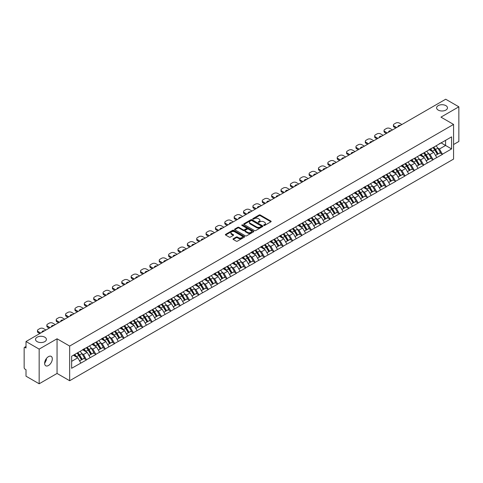 <?xml version="1.0" encoding="UTF-8"?>
<svg xmlns="http://www.w3.org/2000/svg" width="483" height="483" viewBox="0 0 483 483"><rect width="100%" height="100%" fill="white"/><g stroke="black" fill="none" stroke-linecap="round" stroke-linejoin="round"><path stroke-width="0.72" d="M44.804 337.194A5.434 3.139 0 0 0 38.882 336.512A5.434 3.139 0 0 0 35.525 339.41A5.434 3.139 0 0 0 37.119 341.626A5.434 3.139 0 0 0 43.041 342.308A5.434 3.139 0 0 0 46.398 339.41A5.434 3.139 0 0 0 44.804 337.194M445.881 105.632A5.434 3.139 0 0 0 439.959 104.95A5.434 3.139 0 0 0 436.602 107.848A5.434 3.139 0 0 0 438.196 110.07A5.434 3.139 0 0 0 444.119 110.752A5.434 3.139 0 0 0 447.475 107.848A5.434 3.139 0 0 0 445.881 105.632M263.821 225.428A0.586 0.338 0 0 0 264.648 225.428L270.909 221.812A0.833 0.483 0 0 0 271.156 221.468A0.833 0.483 0 0 0 270.909 221.129L260.301 215.007A0.833 0.483 0 0 0 259.123 215.007L252.863 218.618A0.586 0.338 0 0 0 253.684 219.095L254.499 218.63A2.669 1.54 0 0 1 258.266 218.63L259.154 219.137A2.669 1.54 0 0 1 259.932 220.23A2.669 1.54 0 0 1 259.154 221.317L258.339 221.788A0.586 0.338 0 0 0 259.166 222.258L259.975 221.794A2.669 1.54 0 0 1 263.748 221.794L264.63 222.301A2.669 1.54 0 0 1 265.415 223.394A2.669 1.54 0 0 1 264.63 224.48L263.821 224.951A0.586 0.338 0 0 0 263.821 225.428L263.821 224.951M46.302 358.658L46.398 359.877L44.629 363.494M48.469 356.641A5.434 3.139 -60 0 1 51.186 356.369A5.434 3.139 -60 0 1 52.019 360.723A5.434 3.139 -60 0 1 48.469 365.51A5.434 3.139 -60 0 1 45.752 365.782A5.434 3.139 -60 0 1 44.919 361.429A5.434 3.139 -60 0 1 48.469 356.641M233.253 238.753A0.833 0.483 0 0 0 233.005 239.097A0.833 0.483 0 0 0 233.253 239.435L236.223 241.156A0.833 0.483 0 0 0 237.407 241.156L244.362 237.141A0.833 0.483 0 0 0 244.603 236.797A0.833 0.483 0 0 0 244.362 236.459L233.748 230.331A0.833 0.483 0 0 0 232.571 230.331L225.615 234.352A0.833 0.483 0 0 0 225.374 234.69A0.833 0.483 0 0 0 225.615 235.028L229.214 237.105A0.833 0.483 0 0 0 230.391 237.105L233.367 235.384A0.833 0.483 0 0 0 233.609 235.046A0.833 0.483 0 0 0 233.367 234.708L231.586 233.675A2.228 1.286 0 0 1 230.934 232.764A2.228 1.286 0 0 1 232.311 231.574A2.228 1.286 0 0 1 234.738 231.858L241.723 235.891A2.228 1.286 0 0 1 242.375 236.797A2.228 1.286 0 0 1 240.999 237.986A2.228 1.286 0 0 1 238.566 237.708L237.407 237.038A0.833 0.483 0 0 0 236.223 237.038L233.253 238.753L233.253 239.435L236.223 237.733L236.223 237.038M57.054 338.788L39.159 349.118L26.01 341.523L445.7 99.22L458.85 106.809L440.955 117.14L453.567 124.421L69.661 346.063L57.054 338.788L57.054 373.45L69.661 380.731L69.661 346.063M254.553 230.572A0.833 0.483 0 0 0 255.736 230.572L262.686 226.557A0.833 0.483 0 0 0 262.933 226.219A0.833 0.483 0 0 0 262.686 225.875L252.078 219.753A0.833 0.483 0 0 0 250.9 219.753L243.945 223.768A0.833 0.483 0 0 0 243.704 224.106A0.833 0.483 0 0 0 243.945 224.45L254.553 230.572M242.146 225.549A0.586 0.338 0 0 1 242.738 225.633L253.515 231.852L246.571 235.861A0.833 0.483 0 0 1 245.388 235.861L234.78 229.739L234.78 229.057A0.833 0.483 0 0 0 234.539 229.401A0.833 0.483 0 0 0 234.78 229.739M234.78 229.057L237.757 227.342A0.833 0.483 0 0 1 238.94 227.342L243.239 229.823A0.833 0.483 0 0 0 244.416 229.823L246.39 228.682A0.833 0.483 0 0 0 246.638 228.344A0.833 0.483 0 0 0 246.39 228L241.911 225.416A0.586 0.338 0 0 1 242.738 224.939L253.521 231.17A0.833 0.483 0 0 1 253.768 231.508A0.833 0.483 0 0 1 253.521 231.846L253.521 231.17M69.661 380.731L453.567 159.088L453.567 124.421M77.026 353.115A5.687 3.284 -120 0 1 78.977 355.391L81.627 359.769L83.939 358.434L86.505 359.913L83.499 354.504L81.838 353.544M86.505 359.913L71.641 368.288L71.641 356.225L451.587 136.864L451.587 148.927L442.428 154.216L439.427 149.018L437.761 148.058M432.955 147.623A5.687 3.284 -120 0 1 434.899 149.899L437.55 154.276L439.862 152.942L442.428 154.216M442.428 154.421L433.064 159.619L430.057 154.421L428.397 153.461M423.585 153.026A5.687 3.284 -120 0 1 425.535 155.309L428.186 159.686L430.498 158.352L433.064 159.619M433.064 159.831L423.694 165.029L420.693 159.831L419.033 158.871M414.221 158.436A5.687 3.284 -120 0 1 416.171 160.712L418.821 165.089L421.134 163.755L423.694 165.029M423.694 165.24L414.329 170.439L411.329 165.24L409.662 164.28M404.857 163.846A5.687 3.284 -120 0 1 406.801 166.122L409.451 170.499L411.764 169.165L414.329 170.439M414.329 170.644L404.965 175.848L401.959 170.644L400.298 169.684M395.486 169.255A5.687 3.284 -120 0 1 397.437 171.531L400.087 175.909L402.399 174.574L404.965 175.848M404.965 176.054L395.595 181.252L392.594 176.054L390.928 175.094M386.122 174.659A5.687 3.284 -120 0 1 388.066 176.935L390.723 181.312L393.029 179.978L395.595 181.252M395.595 181.463L386.231 186.661L383.23 181.463L381.564 180.503M376.752 180.068A5.687 3.284 -120 0 1 378.702 182.345L381.353 186.722L383.665 185.387L386.231 186.661M386.231 186.867L376.861 192.071L373.86 186.867L372.2 185.907M367.388 185.478A5.687 3.284 -120 0 1 369.338 187.754L371.988 192.131L374.301 190.797L376.861 192.071M376.861 192.276L367.497 197.475L364.496 192.276L362.83 191.316M358.024 190.882A5.687 3.284 -120 0 1 359.968 193.158L362.618 197.535L364.931 196.201L367.497 197.475M367.497 197.686L358.132 202.884L355.126 197.686L353.465 196.726M348.654 196.291A5.687 3.284 -120 0 1 350.604 198.567L353.254 202.945L355.566 201.61L358.132 202.884M358.132 203.089L348.762 208.294L345.762 203.089L344.101 202.129M339.289 201.701A5.687 3.284 -120 0 1 341.233 203.977L343.89 208.354L346.202 207.02L348.762 208.294M348.762 208.499L339.398 213.697L336.397 208.499L334.731 207.539M329.925 207.104A5.687 3.284 -120 0 1 331.869 209.381L334.52 213.764L336.832 212.423L339.398 213.697M339.398 213.909L330.034 219.107L327.027 213.909L325.367 212.949M320.555 212.514A5.687 3.284 -120 0 1 322.505 214.79L325.156 219.167L327.468 217.833L330.034 219.107M330.034 219.312L320.664 224.517L317.663 219.312L315.997 218.352M311.191 217.924A5.687 3.284 -120 0 1 313.135 220.2L315.785 224.577L318.098 223.243L320.664 224.517M320.664 224.722L311.3 229.92L308.299 224.722L306.633 223.762M301.821 223.327A5.687 3.284 -120 0 1 303.771 225.603L306.421 229.986L308.734 228.652L311.3 229.92M311.3 230.131L301.929 235.33L298.929 230.131L297.268 229.171M292.457 228.737A5.687 3.284 -120 0 1 294.407 231.013L297.057 235.39L299.369 234.056L301.929 235.33M301.929 235.535L292.565 240.739L289.565 235.535L287.898 234.575M283.092 234.146A5.687 3.284 -120 0 1 285.036 236.422L287.687 240.8L289.999 239.465L292.565 240.739M292.565 240.945L283.201 246.143L280.194 240.945L278.534 239.985M273.722 239.55A5.687 3.284 -120 0 1 275.672 241.832L278.323 246.209L280.635 244.875L283.201 246.143M283.201 246.354L273.831 251.552L270.83 246.354L269.17 245.394M264.358 244.959A5.687 3.284 -120 0 1 266.302 247.236L268.959 251.613L271.265 250.279L273.831 251.552M273.831 251.764L264.467 256.962L261.466 251.764L259.8 250.798M254.988 250.369A5.687 3.284 -120 0 1 256.938 252.645L259.588 257.022L261.901 255.688L264.467 256.962M264.467 257.167L255.096 262.366L252.096 257.167L250.436 256.207M245.624 255.773A5.687 3.284 -120 0 1 247.574 258.055L250.224 262.432L252.537 261.098L255.096 262.366M255.096 262.577L245.732 267.775L242.732 262.577L241.065 261.617M236.259 261.182A5.687 3.284 -120 0 1 238.204 263.458L240.854 267.836L243.166 266.501L245.732 267.775M245.732 267.987L236.368 273.185L233.361 267.987L231.701 267.027M226.889 266.592A5.687 3.284 -120 0 1 228.839 268.868L231.49 273.245L233.802 271.911L236.368 273.185M236.368 273.39L226.998 278.588L223.997 273.39L222.337 272.43M217.525 271.995A5.687 3.284 -120 0 1 219.475 274.278L222.126 278.655L224.438 277.32L226.998 278.588M226.998 278.8L217.634 283.998L214.633 278.8L212.967 277.84M208.161 277.405A5.687 3.284 -120 0 1 210.105 279.681L212.755 284.058L215.068 282.724L217.634 283.998M217.634 284.209L208.27 289.408L205.263 284.209L203.603 283.249M198.791 282.815A5.687 3.284 -120 0 1 200.741 285.091L203.391 289.468L205.704 288.134L208.27 289.408M208.27 289.613L198.899 294.817L195.899 289.613L194.232 288.653M189.427 288.224A5.687 3.284 -120 0 1 191.371 290.5L194.027 294.878L196.333 293.543L198.899 294.817M198.899 295.022L189.535 300.221L186.535 295.022L184.868 294.062M180.056 293.628A5.687 3.284 -120 0 1 182.006 295.904L184.657 300.281L186.969 298.947L189.535 300.221M189.535 300.432L180.165 305.63L177.164 300.432L175.504 299.472M170.692 299.037A5.687 3.284 -120 0 1 172.642 301.314L175.293 305.691L177.605 304.356L180.165 305.63M180.165 305.836L170.801 311.04L167.8 305.836L166.134 304.876M161.328 304.447A5.687 3.284 -120 0 1 163.272 306.723L165.923 311.1L168.235 309.766L170.801 311.04M170.801 311.245L161.437 316.443L158.43 311.245L156.77 310.285M151.958 309.851A5.687 3.284 -120 0 1 153.908 312.127L156.558 316.504L158.871 315.17L161.437 316.443M161.437 316.655L152.067 321.853L149.066 316.655L147.406 315.695M142.594 315.26A5.687 3.284 -120 0 1 144.538 317.536L147.194 321.913L149.507 320.579L152.067 321.853M152.067 322.058L142.702 327.263L139.702 322.058L138.035 321.098M133.23 320.67A5.687 3.284 -120 0 1 135.174 322.946L137.824 327.323L140.136 325.989L142.702 327.263M142.702 327.468L133.338 332.666L130.332 327.468L128.671 326.508M123.859 326.073A5.687 3.284 -120 0 1 125.809 328.349L128.46 332.733L130.772 331.392L133.338 332.666M133.338 332.878L123.968 338.076L120.967 332.878L119.301 331.918M114.495 331.483A5.687 3.284 -120 0 1 116.439 333.759L119.09 338.136L121.402 336.802L123.968 338.076M123.968 338.281L114.604 343.485L111.603 338.281L109.937 337.321M105.125 336.892A5.687 3.284 -120 0 1 107.075 339.169L109.726 343.546L112.038 342.212L114.604 343.485M114.604 343.691L105.234 348.889L102.233 343.691L100.573 342.731M95.761 342.296A5.687 3.284 -120 0 1 97.711 344.572L100.361 348.955L102.674 347.621L105.234 348.889M105.234 349.1L95.869 354.299L92.869 349.1L91.202 348.14M86.397 347.706A5.687 3.284 -120 0 1 88.341 349.982L90.991 354.359L93.304 353.025L95.869 354.299M95.869 354.504L86.505 359.708M83.324 349.269L86.505 347.645M83.499 354.504L87.163 352.391L82.539 349.722M90.164 357.589L87.163 352.391M92.688 343.866L95.869 342.236M92.869 349.1L96.528 346.987L91.909 344.313M99.534 352.185L96.528 346.987M102.052 338.456L105.234 336.826M102.233 343.691L105.898 341.578L101.273 338.909M108.898 346.776L105.898 341.578M111.422 333.047L114.604 331.423M111.603 338.281L115.262 336.168L110.637 333.499M118.263 341.366L115.262 336.168M120.786 327.643L123.968 326.013M120.967 332.878L124.632 330.758L120.007 328.09M127.633 335.963L124.632 330.758M130.15 322.233L133.338 320.603M130.332 327.468L133.996 325.355L129.372 322.686M136.997 330.553L133.996 325.355M139.521 316.824L142.702 315.2M139.702 322.058L143.36 319.945L138.742 317.277M146.367 325.144L143.36 319.945M148.885 311.42L152.067 309.79M149.066 316.655L152.731 314.536L148.106 311.867M155.731 319.74L152.731 314.536M158.255 306.011L161.437 304.381M158.43 311.245L162.095 309.132L157.47 306.464M165.095 314.33L162.095 309.132M167.619 300.601L170.801 298.971M167.8 305.836L171.459 303.722L166.84 301.054M174.466 308.921L171.459 303.722M176.983 295.198L180.165 293.567M177.164 300.432L180.829 298.313L176.204 295.644M183.83 303.517L180.829 298.313M186.353 289.788L189.535 288.158M186.535 295.022L190.193 292.909L185.569 290.241M193.194 298.108L190.193 292.909M195.718 284.378L198.899 282.748M195.899 289.613L199.564 287.5L194.939 284.831M202.564 292.698L199.564 287.5M205.088 278.975L208.27 277.345M205.263 284.209L208.928 282.09L204.303 279.422M211.928 287.294L208.928 282.09M214.452 273.565L217.634 271.935M214.633 278.8L218.292 276.687L213.673 274.018M221.299 281.885L218.292 276.687M223.816 268.156L226.998 266.525M223.997 273.39L227.662 271.277L223.037 268.608M230.663 276.475L227.662 271.277M233.186 262.752L236.368 261.122M233.361 267.987L237.026 265.867L232.401 263.199M240.027 271.072L237.026 265.867M242.551 257.342L245.732 255.712M242.732 262.577L246.39 260.464L241.772 257.795M249.397 265.662L246.39 260.464M251.915 251.933L255.096 250.303M252.096 257.167L255.761 255.054L251.136 252.386M258.761 260.252L255.761 255.054M261.285 246.529L264.467 244.899M261.466 251.764L265.125 249.645L260.5 246.976M268.125 254.849L265.125 249.645M270.649 241.12L273.831 239.49M270.83 246.354L274.495 244.241L269.87 241.566M277.496 249.439L274.495 244.241M280.019 235.71L283.201 234.08M280.194 240.945L283.859 238.831L279.234 236.163M286.86 244.03L283.859 238.831M289.383 230.3L292.565 228.676M289.565 235.535L293.223 233.422L288.605 230.753M296.23 238.62L293.223 233.422M298.748 224.897L301.929 223.267M298.929 230.131L302.593 228.018L297.969 225.344M305.594 233.217L302.593 228.018M308.118 219.487L311.3 217.857M308.299 224.722L311.958 222.609L307.333 219.94M314.958 227.807L311.958 222.609M317.482 214.078L320.664 212.454M317.663 219.312L321.328 217.199L316.703 214.53M324.328 222.397L321.328 217.199M326.846 208.674L330.034 207.044M327.027 213.909L330.692 211.789L326.067 209.121M333.693 216.994L330.692 211.789M336.216 203.265L339.398 201.634M336.397 208.499L340.056 206.386L335.437 203.717M343.063 211.584L340.056 206.386M345.58 197.855L348.762 196.231M345.762 203.089L349.426 200.976L344.802 198.308M352.427 206.175L349.426 200.976M354.951 192.451L358.132 190.821M355.126 197.686L358.791 195.567L354.166 192.898M361.791 200.771L358.791 195.567M364.315 187.042L367.497 185.412M364.496 192.276L368.155 190.163L363.536 187.495M371.161 195.361L368.155 190.163M373.679 181.632L376.861 180.002M373.86 186.867L377.525 184.754L372.9 182.085M380.526 189.952L377.525 184.754M383.049 176.229L386.231 174.598M383.23 181.463L386.889 179.344L382.264 176.675M389.89 184.548L386.889 179.344M392.413 170.819L395.595 169.189M392.594 176.054L396.259 173.94L391.635 171.272M399.26 179.139L396.259 173.94M401.784 165.409L404.965 163.779M401.959 170.644L405.623 168.531L400.999 165.862M408.624 173.729L405.623 168.531M411.148 160.006L414.329 158.376M411.329 165.24L414.988 163.121L410.369 160.453M417.994 168.326L414.988 163.121M420.512 154.596L423.694 152.966M420.693 159.831L424.358 157.718L419.733 155.049M427.358 162.916L424.358 157.718M429.882 149.187L433.064 147.556M430.057 154.421L433.722 152.308L429.097 149.639M436.723 157.506L433.722 152.308M439.246 143.783L442.428 142.153M439.427 149.018L445.58 145.461L445.58 140.33L451.587 136.864M441.136 142.896L451.587 148.927M453.567 144.526L458.85 141.477L458.85 106.809M39.159 349.118L39.159 383.78L26.01 376.191L26.01 369.706L25.05 369.151A1.274 0.737 -120 0 1 24.15 367.593L24.15 347.971A1.274 0.737 -120 0 1 24.416 347.392A1.274 0.737 -120 0 1 25.05 347.452L26.01 348.008L26.01 341.523M39.159 383.78L57.054 373.45M71.641 361.35L77.799 357.8L73.356 355.234M80.8 362.999L77.799 357.8M434.766 150.002L435.068 150.171M406.668 166.224L406.97 166.394M359.835 193.26L360.137 193.435M331.736 209.483L332.038 209.658M284.904 236.525L285.205 236.694M238.071 263.561L238.373 263.736M209.972 279.784L210.274 279.959M163.139 306.826L163.441 306.995M135.041 323.049L135.343 323.218M88.208 350.084L88.51 350.253M264.056 225.507L264.63 225.175A2.669 1.54 0 0 0 265.415 224.088L265.415 223.394M259.932 220.23L259.932 220.924A2.669 1.54 0 0 1 259.154 222.011L258.574 222.343M270.909 221.129L270.909 221.812L260.301 215.696A0.833 0.483 0 0 0 259.123 215.696L253.092 219.179M262.686 225.875L262.686 226.557L252.078 220.447A0.833 0.483 0 0 0 250.9 220.447L243.957 224.456L243.945 223.768M261.212 226.455A0.586 0.338 0 0 0 261.212 225.978L251.903 220.604A0.586 0.338 0 0 0 251.075 220.604L250.224 221.093A2.669 1.54 0 0 0 249.439 222.186A2.669 1.54 0 0 0 250.224 223.273L256.588 226.95A2.669 1.54 0 0 0 260.361 226.95L261.212 226.455L261.212 227.149A0.586 0.338 0 0 0 261.388 226.907L261.388 226.219M249.439 222.186L249.439 222.88A2.669 1.54 0 0 0 250.224 223.967L250.224 223.273M261.212 227.149L260.361 227.644A2.669 1.54 0 0 1 256.588 227.644L250.224 223.967M234.792 229.745L237.757 228.03L237.757 227.342M246.638 228.344L246.638 229.039A0.833 0.483 0 0 1 246.39 229.377L244.416 230.518A0.833 0.483 0 0 1 243.239 230.518L238.94 228.03A0.833 0.483 0 0 0 237.757 228.03M247.707 232.401A2.228 1.286 0 0 0 250.134 232.679A2.228 1.286 0 0 0 251.51 231.49A2.228 1.286 0 0 0 250.858 230.578L248.395 229.159A0.833 0.483 0 0 0 247.218 229.159L245.243 230.3A0.833 0.483 0 0 0 245.002 230.639A0.833 0.483 0 0 0 245.243 230.983L247.707 232.401L247.707 233.096A2.228 1.286 0 0 0 250.134 233.374A2.228 1.286 0 0 0 251.51 232.184L251.51 231.49M245.002 230.639L245.002 231.333A0.833 0.483 0 0 0 245.243 231.671L245.243 230.983M247.707 233.096L245.243 231.671M242.375 236.797L242.375 237.491A2.228 1.286 0 0 1 240.999 238.68A2.228 1.286 0 0 1 238.566 238.403L237.407 237.733A0.833 0.483 0 0 0 236.223 237.733M230.934 232.764L230.934 233.458A2.228 1.286 0 0 0 231.586 234.37L231.586 233.675M233.355 235.39L231.586 234.37M244.35 237.147L233.748 231.025A0.833 0.483 0 0 0 232.571 231.025L225.627 235.034L225.615 234.352M401.868 124.523L399.381 123.087A2.548 1.473 0 0 0 395.776 123.087L394.158 124.022A2.548 1.473 0 0 0 393.41 125.061A2.548 1.473 0 0 0 394.158 126.099L394.158 127.144L395.746 128.061M394.158 127.144A2.548 1.473 180 0 1 393.41 126.099L393.41 125.061M394.158 126.099L396.646 127.542M398.046 126.733A1.998 1.153 180 0 1 397.986 126.449A1.998 1.153 180 0 1 400.473 125.332M436.004 145.86A6.961 4.021 60 0 1 437.827 148.154L435.515 149.488A6.961 4.021 -120 0 0 433.692 147.194M435.515 149.488L438.166 153.872L440.478 152.537L437.827 148.154M437.55 154.276L438.166 153.872M439.862 152.942L440.478 152.537M429.707 149.289A5.687 3.284 60 0 1 431.277 150.895M430.595 148.981A6.961 4.021 60 0 1 432.424 151.276L432.683 151.71M435.533 155.441L437.387 154.319L434.736 149.941A6.961 4.021 -120 0 0 432.907 147.647M437.387 154.319L435.509 155.405M392.504 129.933L390.01 128.496A2.548 1.473 0 0 0 386.412 128.496L384.788 129.432A2.548 1.473 0 0 0 384.045 130.47A2.548 1.473 0 0 0 384.788 131.509L384.788 132.547L386.382 133.465M384.788 132.547A2.548 1.473 180 0 1 384.045 131.509L384.045 130.47M384.788 131.509L387.281 132.946M388.682 132.143A1.998 1.153 180 0 1 388.616 131.853A1.998 1.153 180 0 1 391.103 130.742M426.634 151.27A6.961 4.021 60 0 1 428.457 153.564L426.145 154.898A6.961 4.021 -120 0 0 424.322 152.604M426.145 154.898L428.801 159.275L431.114 157.941L428.457 153.564M428.186 159.686L428.801 159.275M430.498 158.352L431.114 157.941M420.343 154.693A5.687 3.284 60 0 1 421.913 156.305M421.23 154.391A6.961 4.021 60 0 1 423.054 156.685L423.319 157.114M426.169 160.851L428.016 159.728L425.366 155.351A6.961 4.021 -120 0 0 423.543 153.057M428.016 159.728L426.145 160.809M383.14 135.337L380.646 133.9A2.548 1.473 0 0 0 377.042 133.9L375.424 134.835A2.548 1.473 0 0 0 374.675 135.874A2.548 1.473 0 0 0 375.424 136.918L375.424 137.957L377.012 138.875M375.424 137.957A2.548 1.473 180 0 1 374.675 136.918L374.675 135.874M375.424 136.918L377.911 138.355M379.312 137.546A1.998 1.153 180 0 1 379.252 137.263A1.998 1.153 180 0 1 381.739 136.146M417.27 156.679A6.961 4.021 60 0 1 419.093 158.973L416.781 160.308A6.961 4.021 -120 0 0 414.957 158.013M416.781 160.308L419.431 164.685L421.744 163.351L419.093 158.973M418.821 165.089L419.431 164.685M421.134 163.755L421.744 163.351M410.979 160.102A5.687 3.284 60 0 1 412.542 161.714M411.866 159.795A6.961 4.021 60 0 1 413.69 162.095L413.949 162.523M416.799 166.261L418.652 165.138L416.002 160.754A6.961 4.021 -120 0 0 414.179 158.46M418.652 165.138L416.775 166.218M373.77 140.746L371.282 139.309A2.548 1.473 0 0 0 367.678 139.309L366.054 140.245A2.548 1.473 0 0 0 365.311 141.284A2.548 1.473 0 0 0 366.054 142.322L366.054 143.366L367.648 144.284M366.054 143.366A2.548 1.473 180 0 1 365.311 142.322L365.311 141.284M366.054 142.322L368.547 143.765M369.948 142.956A1.998 1.153 180 0 1 369.887 142.672A1.998 1.153 180 0 1 372.375 141.555M407.9 162.083A6.961 4.021 60 0 1 409.729 164.377L407.417 165.711A6.961 4.021 -120 0 0 405.593 163.417M407.417 165.711L410.067 170.094L412.379 168.76L409.729 164.377M409.451 170.499L410.067 170.094M411.764 169.165L412.379 168.76M401.608 165.512A5.687 3.284 60 0 1 403.178 167.118M402.496 165.204A6.961 4.021 60 0 1 404.325 167.498L404.585 167.933M407.435 171.664L409.288 170.541L406.632 166.164A6.961 4.021 -120 0 0 404.808 163.87M409.288 170.541L407.41 171.628M364.405 146.156L361.912 144.719A2.548 1.473 0 0 0 358.314 144.719L356.689 145.655A2.548 1.473 0 0 0 355.941 146.693A2.548 1.473 0 0 0 356.689 147.732L356.689 148.77L358.283 149.688M356.689 148.77A2.548 1.473 180 0 1 355.941 147.732L355.941 146.693M356.689 147.732L359.183 149.169M360.578 148.366A1.998 1.153 180 0 1 360.517 148.082A1.998 1.153 180 0 1 363.005 146.965M398.535 167.492A6.961 4.021 60 0 1 400.359 169.787L398.046 171.121A6.961 4.021 -120 0 0 396.223 168.827M398.046 171.121L400.703 175.498L403.009 174.164L400.359 169.787M400.087 175.909L400.703 175.498M402.399 174.574L403.009 174.164M392.244 170.916A5.687 3.284 60 0 1 393.814 172.528M393.132 170.614A6.961 4.021 60 0 1 394.955 172.908L395.215 173.337M398.064 177.074L399.918 175.951L397.267 171.574A6.961 4.021 -120 0 0 395.444 169.279M399.918 175.951L398.046 177.032M355.035 151.565L352.548 150.122A2.548 1.473 0 0 0 348.943 150.122L347.325 151.058A2.548 1.473 0 0 0 346.577 152.103A2.548 1.473 0 0 0 347.325 153.141L347.325 154.18L348.913 155.097M347.325 154.18A2.548 1.473 180 0 1 346.577 153.141L346.577 152.103M347.325 153.141L349.813 154.578M351.213 153.769A1.998 1.153 180 0 1 351.153 153.485A1.998 1.153 180 0 1 353.641 152.368M389.171 172.902A6.961 4.021 60 0 1 390.995 175.196L388.682 176.53A6.961 4.021 -120 0 0 386.859 174.236M388.682 176.53L391.333 180.908L393.645 179.573L390.995 175.196M390.723 181.312L391.333 180.908M393.029 179.978L393.645 179.573M382.874 176.325A5.687 3.284 60 0 1 384.444 177.937M383.768 176.017A6.961 4.021 60 0 1 385.591 178.318L385.851 178.746M388.7 182.483L390.554 181.36L387.903 176.977A6.961 4.021 -120 0 0 386.074 174.683M390.554 181.36L388.676 182.441M345.671 156.969L343.178 155.532A2.548 1.473 0 0 0 339.579 155.532L337.955 156.468A2.548 1.473 0 0 0 337.212 157.506A2.548 1.473 0 0 0 337.955 158.545L337.955 159.589L339.549 160.507M337.955 159.589A2.548 1.473 180 0 1 337.212 158.545L337.212 157.506M337.955 158.545L340.449 159.988M341.849 159.179A1.998 1.153 180 0 1 341.783 158.895A1.998 1.153 180 0 1 344.27 157.778M379.801 178.305A6.961 4.021 60 0 1 381.624 180.6L379.318 181.94A6.961 4.021 -120 0 0 377.489 179.64M379.318 181.94L381.968 186.317L384.281 184.983L381.624 180.6M381.353 186.722L381.968 186.317M383.665 185.387L384.281 184.983M373.51 181.735A5.687 3.284 60 0 1 375.08 183.341M374.397 181.427A6.961 4.021 60 0 1 376.221 183.721L376.486 184.156M379.336 187.887L381.184 186.764L378.533 182.387A6.961 4.021 -120 0 0 376.71 180.093M381.184 186.764L379.312 187.851M336.307 162.379L333.813 160.942A2.548 1.473 0 0 0 330.209 160.942L328.591 161.877A2.548 1.473 0 0 0 327.842 162.916A2.548 1.473 0 0 0 328.591 163.954L328.591 164.993L330.179 165.917M328.591 164.993A2.548 1.473 180 0 1 327.842 163.954L327.842 162.916M328.591 163.954L331.084 165.391M332.479 164.588A1.998 1.153 180 0 1 332.419 164.305A1.998 1.153 180 0 1 334.906 163.188M370.437 183.715A6.961 4.021 60 0 1 372.26 186.009L369.948 187.344A6.961 4.021 -120 0 0 368.124 185.049M369.948 187.344L372.598 191.721L374.911 190.387L372.26 186.009M371.988 192.131L372.598 191.721M374.301 190.797L374.911 190.387M364.146 187.138A5.687 3.284 60 0 1 365.716 188.75M365.033 186.836A6.961 4.021 60 0 1 366.857 189.131L367.116 189.559M369.966 193.297L371.819 192.174L369.169 187.796A6.961 4.021 -120 0 0 367.346 185.502M371.819 192.174L369.942 193.254M326.937 167.788L324.449 166.345A2.548 1.473 0 0 0 320.845 166.345L319.221 167.281A2.548 1.473 0 0 0 318.478 168.326A2.548 1.473 0 0 0 319.221 169.364L319.221 170.402L320.815 171.32M319.221 170.402A2.548 1.473 180 0 1 318.478 169.364L318.478 168.326M319.221 169.364L321.714 170.801M323.115 169.992A1.998 1.153 180 0 1 323.055 169.708A1.998 1.153 180 0 1 325.542 168.591M361.067 189.125A6.961 4.021 60 0 1 362.896 191.419L360.584 192.753A6.961 4.021 -120 0 0 358.76 190.459M360.584 192.753L363.234 197.13L365.546 195.796L362.896 191.419M362.618 197.535L363.234 197.13M364.931 196.201L365.546 195.796M354.776 192.548A5.687 3.284 60 0 1 356.345 194.16M355.663 192.246A6.961 4.021 60 0 1 357.492 194.54L357.752 194.969M360.602 198.706L362.455 197.583L359.805 193.206A6.961 4.021 -120 0 0 357.975 190.906M362.455 197.583L360.578 198.664M317.572 173.192L315.079 171.755A2.548 1.473 0 0 0 311.481 171.755L309.857 172.691A2.548 1.473 0 0 0 309.114 173.729A2.548 1.473 0 0 0 309.857 174.774L309.857 175.812L311.45 176.73M309.857 175.812A2.548 1.473 180 0 1 309.114 174.774L309.114 173.729M309.857 174.774L312.35 176.21M313.745 175.401A1.998 1.153 180 0 1 313.684 175.118A1.998 1.153 180 0 1 316.172 174.001M351.702 194.528A6.961 4.021 60 0 1 353.526 196.829L351.213 198.163A6.961 4.021 -120 0 0 349.39 195.869M351.213 198.163L353.87 202.54L356.176 201.206L353.526 196.829M353.254 202.945L353.87 202.54M355.566 201.61L356.176 201.206M345.411 197.958A5.687 3.284 60 0 1 346.981 199.564M346.299 197.65A6.961 4.021 60 0 1 348.122 199.944L348.388 200.379M351.232 204.11L353.085 202.987L350.435 198.61A6.961 4.021 -120 0 0 348.611 196.315M353.085 202.987L351.213 204.074M308.208 178.601L305.715 177.164A2.548 1.473 0 0 0 302.11 177.164L300.492 178.1A2.548 1.473 0 0 0 299.744 179.139A2.548 1.473 0 0 0 300.492 180.177L300.492 181.216L302.08 182.139M300.492 181.216A2.548 1.473 180 0 1 299.744 180.177L299.744 179.139M300.492 180.177L302.98 181.614M304.381 180.811A1.998 1.153 180 0 1 304.32 180.527A1.998 1.153 180 0 1 306.808 179.41M342.338 199.938A6.961 4.021 60 0 1 344.162 202.232L341.849 203.566A6.961 4.021 -120 0 0 340.026 201.272M341.849 203.566L344.5 207.944L346.812 206.609L344.162 202.232M343.89 208.354L344.5 207.944M346.202 207.02L346.812 206.609M336.041 203.361A5.687 3.284 60 0 1 337.611 204.973M336.935 203.059A6.961 4.021 60 0 1 338.758 205.353L339.018 205.782M341.867 209.519L343.721 208.396L341.07 204.019A6.961 4.021 -120 0 0 339.247 201.725M343.721 208.396L341.843 209.477M298.838 184.011L296.351 182.568A2.548 1.473 0 0 0 292.746 182.568L291.122 183.504A2.548 1.473 0 0 0 290.38 184.548A2.548 1.473 0 0 0 291.122 185.587L291.122 186.625L292.716 187.543M291.122 186.625A2.548 1.473 180 0 1 290.38 185.587L290.38 184.548M291.122 185.587L293.616 187.024M295.016 186.215A1.998 1.153 180 0 1 294.95 185.931A1.998 1.153 180 0 1 297.443 184.814M332.968 205.347A6.961 4.021 60 0 1 334.797 207.642L332.485 208.976A6.961 4.021 -120 0 0 330.656 206.682M332.485 208.976L335.136 213.353L337.448 212.019L334.797 207.642M334.52 213.764L335.136 213.353M336.832 212.423L337.448 212.019M326.677 208.771A5.687 3.284 60 0 1 328.247 210.383M327.565 208.469A6.961 4.021 60 0 1 329.394 210.763L329.654 211.192M332.503 214.929L334.357 213.806L331.7 209.429A6.961 4.021 -120 0 0 329.877 207.135M334.357 213.806L332.479 214.887M289.474 189.414L286.98 187.978A2.548 1.473 0 0 0 283.376 187.978L281.758 188.913A2.548 1.473 0 0 0 281.009 189.952A2.548 1.473 0 0 0 281.758 190.996L281.758 192.035L283.346 192.952M281.758 192.035A2.548 1.473 180 0 1 281.009 190.996L281.009 189.952M281.758 190.996L284.252 192.433M285.646 191.624A1.998 1.153 180 0 1 285.586 191.34A1.998 1.153 180 0 1 288.073 190.224M323.604 210.757A6.961 4.021 60 0 1 325.427 213.051L323.115 214.386A6.961 4.021 -120 0 0 321.292 212.091M323.115 214.386L325.765 218.763L328.078 217.428L325.427 213.051M325.156 219.167L325.765 218.763M327.468 217.833L328.078 217.428M317.313 214.18A5.687 3.284 60 0 1 318.883 215.786M318.2 213.872A6.961 4.021 60 0 1 320.024 216.167L320.283 216.601M323.133 220.333L324.987 219.21L322.336 214.832A6.961 4.021 -120 0 0 320.513 212.538M324.987 219.21L323.109 220.296M280.104 194.824L277.616 193.387A2.548 1.473 0 0 0 274.012 193.387L272.394 194.323A2.548 1.473 0 0 0 271.645 195.361A2.548 1.473 0 0 0 272.394 196.4L272.394 197.438L273.982 198.362M272.394 197.438A2.548 1.473 180 0 1 271.645 196.4L271.645 195.361M272.394 196.4L274.881 197.837M276.282 197.034A1.998 1.153 180 0 1 276.222 196.75A1.998 1.153 180 0 1 278.709 195.633M314.24 216.161A6.961 4.021 60 0 1 316.063 218.455L313.751 219.789A6.961 4.021 -120 0 0 311.927 217.495M313.751 219.789L316.401 224.166L318.714 222.832L316.063 218.455M315.785 224.577L316.401 224.166M318.098 223.243L318.714 222.832M307.943 219.584A5.687 3.284 60 0 1 309.512 221.196M308.836 219.282A6.961 4.021 60 0 1 310.66 221.576L310.919 222.005M313.769 225.742L315.622 224.619L312.972 220.242A6.961 4.021 -120 0 0 311.143 217.948M315.622 224.619L313.745 225.7M270.74 200.234L268.246 198.791A2.548 1.473 0 0 0 264.648 198.791L263.024 199.727A2.548 1.473 0 0 0 262.281 200.771A2.548 1.473 0 0 0 263.024 201.809L263.024 202.848L264.618 203.766M263.024 202.848A2.548 1.473 180 0 1 262.281 201.809L262.281 200.771M263.024 201.809L265.517 203.246M266.918 202.437A1.998 1.153 180 0 1 266.851 202.154A1.998 1.153 180 0 1 269.339 201.037M304.87 221.57A6.961 4.021 60 0 1 306.693 223.864L304.387 225.199A6.961 4.021 -120 0 0 302.557 222.904M304.387 225.199L307.037 229.576L309.349 228.242L306.693 223.864M306.421 229.986L307.037 229.576M308.734 228.652L309.349 228.242M298.579 224.993A5.687 3.284 60 0 1 300.148 226.605M299.466 224.692A6.961 4.021 60 0 1 301.289 226.986L301.555 227.415M304.405 231.152L306.252 230.029L303.602 225.652A6.961 4.021 -120 0 0 301.778 223.357M306.252 230.029L304.381 231.109M261.375 205.637L258.882 204.2A2.548 1.473 0 0 0 255.278 204.2L253.66 205.136A2.548 1.473 0 0 0 252.911 206.175A2.548 1.473 0 0 0 253.66 207.219L253.66 208.258L255.247 209.175M253.66 208.258A2.548 1.473 180 0 1 252.911 207.219L252.911 206.175M253.66 207.219L256.147 208.656M257.548 207.847A1.998 1.153 180 0 1 257.487 207.563A1.998 1.153 180 0 1 259.975 206.446M295.505 226.98A6.961 4.021 60 0 1 297.329 229.274L295.016 230.608A6.961 4.021 -120 0 0 293.193 228.314M295.016 230.608L297.667 234.986L299.979 233.651L297.329 229.274M297.057 235.39L297.667 234.986M299.369 234.056L299.979 233.651M289.214 230.403A5.687 3.284 60 0 1 290.778 232.009M290.102 230.095A6.961 4.021 60 0 1 291.925 232.389L292.185 232.824M295.035 236.555L296.888 235.432L294.238 231.055A6.961 4.021 -120 0 0 292.414 228.761M296.888 235.432L295.01 236.519M252.005 211.047L249.518 209.61A2.548 1.473 0 0 0 245.913 209.61L244.289 210.546A2.548 1.473 0 0 0 243.547 211.584A2.548 1.473 0 0 0 244.289 212.623L244.289 213.667L245.883 214.585M244.289 213.667A2.548 1.473 180 0 1 243.547 212.623L243.547 211.584M244.289 212.623L246.783 214.066M248.184 213.257A1.998 1.153 180 0 1 248.123 212.973A1.998 1.153 180 0 1 250.611 211.856M286.135 232.383A6.961 4.021 60 0 1 287.965 234.678L285.652 236.012A6.961 4.021 -120 0 0 283.829 233.718M285.652 236.012L288.303 240.389L290.615 239.055L287.965 234.678M287.687 240.8L288.303 240.389M289.999 239.465L290.615 239.055M279.844 235.813A5.687 3.284 60 0 1 281.414 237.419M280.732 235.505A6.961 4.021 60 0 1 282.561 237.799L282.821 238.234M285.67 241.965L287.524 240.842L284.867 236.465A6.961 4.021 -120 0 0 283.044 234.17M287.524 240.842L285.646 241.923M242.641 216.456L240.148 215.013A2.548 1.473 0 0 0 236.549 215.013L234.925 215.949A2.548 1.473 0 0 0 234.177 216.994A2.548 1.473 0 0 0 234.925 218.032L234.925 219.071L236.519 219.988M234.925 219.071A2.548 1.473 180 0 1 234.177 218.032L234.177 216.994M234.925 218.032L237.419 219.469M238.813 218.66A1.998 1.153 180 0 1 238.753 218.376A1.998 1.153 180 0 1 241.24 217.259M276.771 237.793A6.961 4.021 60 0 1 278.594 240.087L276.282 241.422A6.961 4.021 -120 0 0 274.459 239.127M276.282 241.422L278.939 245.799L281.245 244.464L278.594 240.087M278.323 246.209L278.939 245.799M280.635 244.875L281.245 244.464M270.48 241.216A5.687 3.284 60 0 1 272.05 242.828M271.368 240.914A6.961 4.021 60 0 1 273.191 243.209L273.456 243.637M276.3 247.374L278.154 246.252L275.503 241.874A6.961 4.021 -120 0 0 273.68 239.58M278.154 246.252L276.282 247.332M233.277 221.86L230.783 220.423A2.548 1.473 0 0 0 227.179 220.423L225.561 221.359A2.548 1.473 0 0 0 224.812 222.397A2.548 1.473 0 0 0 225.561 223.442L225.561 224.48L227.149 225.398M225.561 224.48A2.548 1.473 180 0 1 224.812 223.442L224.812 222.397M225.561 223.442L228.048 224.879M229.449 224.07A1.998 1.153 180 0 1 229.389 223.786A1.998 1.153 180 0 1 231.876 222.669M267.407 243.203A6.961 4.021 60 0 1 269.23 245.497L266.918 246.831A6.961 4.021 -120 0 0 265.095 244.537M266.918 246.831L269.568 251.208L271.881 249.874L269.23 245.497M268.959 251.613L269.568 251.208M271.265 250.279L271.881 249.874M261.11 246.626A5.687 3.284 60 0 1 262.68 248.232M262.003 246.318A6.961 4.021 60 0 1 263.827 248.612L264.086 249.047M266.936 252.778L268.789 251.655L266.139 247.278A6.961 4.021 -120 0 0 264.316 244.984M268.789 251.655L266.912 252.742M223.907 227.27L221.413 225.833A2.548 1.473 0 0 0 217.815 225.833L216.191 226.769A2.548 1.473 0 0 0 215.448 227.807A2.548 1.473 0 0 0 216.191 228.845L216.191 229.89L217.785 230.808M216.191 229.89A2.548 1.473 180 0 1 215.448 228.845L215.448 227.807M216.191 228.845L218.684 230.288M220.085 229.479A1.998 1.153 180 0 1 220.019 229.196A1.998 1.153 180 0 1 222.506 228.079M258.037 248.606A6.961 4.021 60 0 1 259.866 250.9L257.554 252.235A6.961 4.021 -120 0 0 255.724 249.94M257.554 252.235L260.204 256.618L262.517 255.278L259.866 250.9M259.588 257.022L260.204 256.618M261.901 255.688L262.517 255.278M251.746 252.035A5.687 3.284 60 0 1 253.315 253.641M252.633 251.728A6.961 4.021 60 0 1 254.456 254.022L254.722 254.456M257.572 258.188L259.425 257.065L256.769 252.687A6.961 4.021 -120 0 0 254.946 250.393M259.425 257.065L257.548 258.151M214.543 232.679L212.049 231.242A2.548 1.473 0 0 0 208.445 231.242L206.827 232.178A2.548 1.473 0 0 0 206.078 233.217A2.548 1.473 0 0 0 206.827 234.255L206.827 235.293L208.415 236.211M206.827 235.293A2.548 1.473 180 0 1 206.078 234.255L206.078 233.217M206.827 234.255L209.32 235.692M210.715 234.889A1.998 1.153 180 0 1 210.654 234.599A1.998 1.153 180 0 1 213.142 233.488M248.673 254.016A6.961 4.021 60 0 1 250.496 256.31L248.184 257.644A6.961 4.021 -120 0 0 246.36 255.35M248.184 257.644L250.834 262.021L253.146 260.687L250.496 256.31M250.224 262.432L250.834 262.021M252.537 261.098L253.146 260.687M242.381 257.439A5.687 3.284 60 0 1 243.951 259.051M243.269 257.137A6.961 4.021 60 0 1 245.092 259.431L245.352 259.86M248.202 263.597L250.055 262.474L247.405 258.097A6.961 4.021 -120 0 0 245.581 255.803M250.055 262.474L248.177 263.555M205.172 238.083L202.685 236.646A2.548 1.473 0 0 0 199.081 236.646L197.462 237.582A2.548 1.473 0 0 0 196.714 238.62A2.548 1.473 0 0 0 197.462 239.665L197.462 240.703L199.05 241.621M197.462 240.703A2.548 1.473 180 0 1 196.714 239.665L196.714 238.62M197.462 239.665L199.95 241.102M201.351 240.292A1.998 1.153 180 0 1 201.29 240.009A1.998 1.153 180 0 1 203.778 238.892M239.308 259.425A6.961 4.021 60 0 1 241.132 261.72L238.819 263.054A6.961 4.021 -120 0 0 236.996 260.76M238.819 263.054L241.47 267.431L243.782 266.097L241.132 261.72M240.854 267.836L241.47 267.431M243.166 266.501L243.782 266.097M233.011 262.849A5.687 3.284 60 0 1 234.581 264.461M233.899 262.541A6.961 4.021 60 0 1 235.728 264.835L235.988 265.27M238.837 269.007L240.691 267.884L238.041 263.501A6.961 4.021 -120 0 0 236.211 261.206M240.691 267.884L238.813 268.965M195.808 243.492L193.315 242.055A2.548 1.473 0 0 0 189.716 242.055L188.092 242.991A2.548 1.473 0 0 0 187.35 244.03A2.548 1.473 0 0 0 188.092 245.068L188.092 246.113L189.686 247.03M188.092 246.113A2.548 1.473 180 0 1 187.35 245.068L187.35 244.03M188.092 245.068L190.586 246.511M191.98 245.702A1.998 1.153 180 0 1 191.92 245.418A1.998 1.153 180 0 1 194.407 244.301M229.938 264.829A6.961 4.021 60 0 1 231.762 267.123L229.449 268.457A6.961 4.021 -120 0 0 227.626 266.163M229.449 268.457L232.106 272.841L234.418 271.506L231.762 267.123M231.49 273.245L232.106 272.841M233.802 271.911L234.418 271.506M223.647 268.258A5.687 3.284 60 0 1 225.217 269.864M224.535 267.95A6.961 4.021 60 0 1 226.358 270.245L226.624 270.679M229.467 274.41L231.321 273.287L228.67 268.91A6.961 4.021 -120 0 0 226.847 266.616M231.321 273.287L229.449 274.374M186.444 248.902L183.951 247.465A2.548 1.473 0 0 0 180.346 247.465L178.728 248.401A2.548 1.473 0 0 0 177.979 249.439A2.548 1.473 0 0 0 178.728 250.478L178.728 251.516L180.316 252.434M178.728 251.516A2.548 1.473 180 0 1 177.979 250.478L177.979 249.439M178.728 250.478L181.216 251.915M182.616 251.112A1.998 1.153 180 0 1 182.556 250.822A1.998 1.153 180 0 1 185.043 249.711M220.574 270.239A6.961 4.021 60 0 1 222.397 272.533L220.085 273.867A6.961 4.021 -120 0 0 218.262 271.573M220.085 273.867L222.735 278.244L225.048 276.91L222.397 272.533M222.126 278.655L222.735 278.244M224.438 277.32L225.048 276.91M214.283 273.662A5.687 3.284 60 0 1 215.847 275.274M215.17 273.36A6.961 4.021 60 0 1 216.994 275.654L217.253 276.083M220.103 279.82L221.957 278.697L219.306 274.32A6.961 4.021 -120 0 0 217.483 272.026M221.957 278.697L220.079 279.778M177.074 254.306L174.586 252.869A2.548 1.473 0 0 0 170.982 252.869L169.358 253.804A2.548 1.473 0 0 0 168.615 254.843A2.548 1.473 0 0 0 169.358 255.887L169.358 256.926L170.952 257.844M169.358 256.926A2.548 1.473 180 0 1 168.615 255.887L168.615 254.843M169.358 255.887L171.851 257.324M173.252 256.515A1.998 1.153 180 0 1 173.192 256.231A1.998 1.153 180 0 1 175.679 255.115M211.204 275.648A6.961 4.021 60 0 1 213.033 277.942L210.721 279.277A6.961 4.021 -120 0 0 208.891 276.982M210.721 279.277L213.371 283.654L215.684 282.32L213.033 277.942M212.755 284.058L213.371 283.654M215.068 282.724L215.684 282.32M204.913 279.071A5.687 3.284 60 0 1 206.483 280.683M205.8 278.763A6.961 4.021 60 0 1 207.63 281.064L207.889 281.492M210.739 285.23L212.592 284.107L209.936 279.723A6.961 4.021 -120 0 0 208.113 277.429M212.592 284.107L210.715 285.187M167.71 259.715L165.216 258.278A2.548 1.473 0 0 0 161.618 258.278L159.994 259.214A2.548 1.473 0 0 0 159.245 260.252A2.548 1.473 0 0 0 159.994 261.291L159.994 262.335L161.582 263.253M159.994 262.335A2.548 1.473 180 0 1 159.245 261.291L159.245 260.252M159.994 261.291L162.487 262.734M163.882 261.925A1.998 1.153 180 0 1 163.822 261.641A1.998 1.153 180 0 1 166.309 260.524M201.84 281.052A6.961 4.021 60 0 1 203.663 283.346L201.351 284.68A6.961 4.021 -120 0 0 199.527 282.386M201.351 284.68L204.007 289.063L206.313 287.729L203.663 283.346M203.391 289.468L204.007 289.063M205.704 288.134L206.313 287.729M195.549 284.481A5.687 3.284 60 0 1 197.118 286.087M196.436 284.173A6.961 4.021 60 0 1 198.259 286.467L198.519 286.902M201.369 290.633L203.222 289.51L200.572 285.133A6.961 4.021 -120 0 0 198.748 282.839M203.222 289.51L201.351 290.597M158.339 265.125L155.852 263.688A2.548 1.473 0 0 0 152.248 263.688L150.63 264.624A2.548 1.473 0 0 0 149.881 265.662A2.548 1.473 0 0 0 150.63 266.701L150.63 267.739L152.217 268.657M150.63 267.739A2.548 1.473 180 0 1 149.881 266.701L149.881 265.662M150.63 266.701L153.117 268.137M154.518 267.334A1.998 1.153 180 0 1 154.457 267.051A1.998 1.153 180 0 1 156.945 265.934M192.476 286.461A6.961 4.021 60 0 1 194.299 288.756L191.986 290.09A6.961 4.021 -120 0 0 190.163 287.796M191.986 290.09L194.637 294.467L196.949 293.133L194.299 288.756M194.027 294.878L194.637 294.467M196.333 293.543L196.949 293.133M186.178 289.885A5.687 3.284 60 0 1 187.748 291.497M187.072 289.583A6.961 4.021 60 0 1 188.895 291.877L189.155 292.306M192.005 296.043L193.858 294.92L191.208 290.543A6.961 4.021 -120 0 0 189.378 288.248M193.858 294.92L191.98 296.001M148.975 270.534L146.482 269.091A2.548 1.473 0 0 0 142.883 269.091L141.259 270.027A2.548 1.473 0 0 0 140.517 271.072A2.548 1.473 0 0 0 141.259 272.11L141.259 273.149L142.853 274.066M141.259 273.149A2.548 1.473 180 0 1 140.517 272.11L140.517 271.072M141.259 272.11L143.753 273.547M145.154 272.738A1.998 1.153 180 0 1 145.087 272.454A1.998 1.153 180 0 1 147.575 271.337M183.105 291.871A6.961 4.021 60 0 1 184.929 294.165L182.622 295.499A6.961 4.021 -120 0 0 180.793 293.205M182.622 295.499L185.273 299.877L187.585 298.542L184.929 294.165M184.657 300.281L185.273 299.877M186.969 298.947L187.585 298.542M176.814 295.294A5.687 3.284 60 0 1 178.384 296.906M177.702 294.986A6.961 4.021 60 0 1 179.525 297.286L179.791 297.715M182.64 301.452L184.488 300.329L181.837 295.946A6.961 4.021 -120 0 0 180.014 293.652M184.488 300.329L182.616 301.41M139.611 275.938L137.118 274.501A2.548 1.473 0 0 0 133.513 274.501L131.895 275.437A2.548 1.473 0 0 0 131.147 276.475A2.548 1.473 0 0 0 131.895 277.514L131.895 278.558L133.483 279.476M131.895 278.558A2.548 1.473 180 0 1 131.147 277.514L131.147 276.475M131.895 277.514L134.389 278.957M135.783 278.148A1.998 1.153 180 0 1 135.723 277.864A1.998 1.153 180 0 1 138.21 276.747M173.741 297.274A6.961 4.021 60 0 1 175.564 299.569L173.252 300.909A6.961 4.021 -120 0 0 171.429 298.609M173.252 300.909L175.903 305.286L178.215 303.952L175.564 299.569M175.293 305.691L175.903 305.286M177.605 304.356L178.215 303.952M167.45 300.704A5.687 3.284 60 0 1 169.02 302.31M168.338 300.396A6.961 4.021 60 0 1 170.161 302.69L170.421 303.125M173.27 306.856L175.124 305.733L172.473 301.356A6.961 4.021 -120 0 0 170.65 299.062M175.124 305.733L173.246 306.82M130.241 281.348L127.754 279.911A2.548 1.473 0 0 0 124.149 279.911L122.525 280.846A2.548 1.473 0 0 0 121.782 281.885A2.548 1.473 0 0 0 122.525 282.923L122.525 283.962L124.119 284.885M122.525 283.962A2.548 1.473 180 0 1 121.782 282.923L121.782 281.885M122.525 282.923L125.019 284.36M126.419 283.557A1.998 1.153 180 0 1 126.359 283.273A1.998 1.153 180 0 1 128.846 282.157M164.371 302.684A6.961 4.021 60 0 1 166.2 304.978L163.888 306.313A6.961 4.021 -120 0 0 162.065 304.018M163.888 306.313L166.538 310.69L168.851 309.355L166.2 304.978M165.923 311.1L166.538 310.69M168.235 309.766L168.851 309.355M158.08 306.107A5.687 3.284 60 0 1 159.65 307.719M158.967 305.805A6.961 4.021 60 0 1 160.797 308.1L161.056 308.528M163.906 312.266L165.76 311.143L163.109 306.765A6.961 4.021 -120 0 0 161.28 304.471M165.76 311.143L163.882 312.223M120.877 286.757L118.383 285.314A2.548 1.473 0 0 0 114.785 285.314L113.161 286.25A2.548 1.473 0 0 0 112.418 287.294A2.548 1.473 0 0 0 113.161 288.333L113.161 289.371L114.755 290.289M113.161 289.371A2.548 1.473 180 0 1 112.418 288.333L112.418 287.294M113.161 288.333L115.654 289.77M117.049 288.961A1.998 1.153 180 0 1 116.989 288.677A1.998 1.153 180 0 1 119.476 287.56M155.007 308.094A6.961 4.021 60 0 1 156.83 310.388L154.518 311.722A6.961 4.021 -120 0 0 152.694 309.428M154.518 311.722L157.174 316.099L159.481 314.765L156.83 310.388M156.558 316.504L157.174 316.099M158.871 315.17L159.481 314.765M148.716 311.517A5.687 3.284 60 0 1 150.285 313.129M149.603 311.215A6.961 4.021 60 0 1 151.427 313.509L151.692 313.938M154.536 317.675L156.389 316.552L153.739 312.175A6.961 4.021 -120 0 0 151.916 309.875M156.389 316.552L154.518 317.633M111.513 292.161L109.019 290.724A2.548 1.473 0 0 0 105.415 290.724L103.797 291.66A2.548 1.473 0 0 0 103.048 292.698A2.548 1.473 0 0 0 103.797 293.742L103.797 294.781L105.385 295.699M103.797 294.781A2.548 1.473 180 0 1 103.048 293.742L103.048 292.698M103.797 293.742L106.284 295.179M107.685 294.37A1.998 1.153 180 0 1 107.624 294.087A1.998 1.153 180 0 1 110.112 292.97M145.643 313.497A6.961 4.021 60 0 1 147.466 315.797L145.154 317.132A6.961 4.021 -120 0 0 143.33 314.838M145.154 317.132L147.804 321.509L150.116 320.175L147.466 315.797M147.194 321.913L147.804 321.509M149.507 320.579L150.116 320.175M139.346 316.926A5.687 3.284 60 0 1 140.915 318.532M140.239 316.619A6.961 4.021 60 0 1 142.062 318.913L142.322 319.348M145.172 323.079L147.025 321.956L144.375 317.579A6.961 4.021 -120 0 0 142.551 315.284M147.025 321.956L145.148 323.042M102.142 297.57L99.655 296.133A2.548 1.473 0 0 0 96.051 296.133L94.427 297.069A2.548 1.473 0 0 0 93.684 298.108A2.548 1.473 0 0 0 94.427 299.146L94.427 300.185L96.02 301.108M94.427 300.185A2.548 1.473 180 0 1 93.684 299.146L93.684 298.108M94.427 299.146L96.92 300.583M98.321 299.78A1.998 1.153 180 0 1 98.254 299.496A1.998 1.153 180 0 1 100.748 298.379M136.272 318.907A6.961 4.021 60 0 1 138.102 321.201L135.789 322.535A6.961 4.021 -120 0 0 133.96 320.241M135.789 322.535L138.44 326.913L140.752 325.578L138.102 321.201M137.824 327.323L138.44 326.913M140.136 325.989L140.752 325.578M129.981 322.33A5.687 3.284 60 0 1 131.551 323.942M130.869 322.028A6.961 4.021 60 0 1 132.698 324.322L132.958 324.751M135.808 328.488L137.661 327.365L135.005 322.988A6.961 4.021 -120 0 0 133.181 320.694M137.661 327.365L135.783 328.446M92.778 302.98L90.285 301.537A2.548 1.473 0 0 0 86.68 301.537L85.062 302.473A2.548 1.473 0 0 0 84.314 303.517A2.548 1.473 0 0 0 85.062 304.556L85.062 305.594L86.65 306.512M85.062 305.594A2.548 1.473 180 0 1 84.314 304.556L84.314 303.517M85.062 304.556L87.556 305.993M88.95 305.184A1.998 1.153 180 0 1 88.89 304.9A1.998 1.153 180 0 1 91.378 303.783M126.908 324.316A6.961 4.021 60 0 1 128.732 326.611L126.419 327.945A6.961 4.021 -120 0 0 124.596 325.651M126.419 327.945L129.07 332.322L131.382 330.988L128.732 326.611M128.46 332.733L129.07 332.322M130.772 331.392L131.382 330.988M120.617 327.74A5.687 3.284 60 0 1 122.187 329.352M121.505 327.438A6.961 4.021 60 0 1 123.328 329.732L123.588 330.161M126.437 333.898L128.291 332.775L125.64 328.398A6.961 4.021 -120 0 0 123.817 326.103M128.291 332.775L126.413 333.856M83.408 308.383L80.921 306.947A2.548 1.473 0 0 0 77.316 306.947L75.698 307.882A2.548 1.473 0 0 0 74.95 308.921A2.548 1.473 0 0 0 75.698 309.965L75.698 311.004L77.286 311.921M75.698 311.004A2.548 1.473 180 0 1 74.95 309.965L74.95 308.921M75.698 309.965L78.186 311.402M79.586 310.593A1.998 1.153 180 0 1 79.526 310.309A1.998 1.153 180 0 1 82.013 309.192M117.544 329.726A6.961 4.021 60 0 1 119.367 332.02L117.055 333.355A6.961 4.021 -120 0 0 115.232 331.06M117.055 333.355L119.706 337.732L122.018 336.397L119.367 332.02M119.09 338.136L119.706 337.732M121.402 336.802L122.018 336.397M111.247 333.149A5.687 3.284 60 0 1 112.817 334.755M112.141 332.841A6.961 4.021 60 0 1 113.964 335.136L114.223 335.57M117.073 339.301L118.927 338.178L116.276 333.801A6.961 4.021 -120 0 0 114.447 331.507M118.927 338.178L117.049 339.265M74.044 313.793L71.55 312.356A2.548 1.473 0 0 0 67.952 312.356L66.328 313.292A2.548 1.473 0 0 0 65.585 314.33A2.548 1.473 0 0 0 66.328 315.369L66.328 316.407L67.922 317.331M66.328 316.407A2.548 1.473 180 0 1 65.585 315.369L65.585 314.33M66.328 315.369L68.821 316.806M70.222 316.003A1.998 1.153 180 0 1 70.156 315.719A1.998 1.153 180 0 1 72.643 314.602M108.174 335.13A6.961 4.021 60 0 1 109.997 337.424L107.691 338.758A6.961 4.021 -120 0 0 105.862 336.464M107.691 338.758L110.341 343.135L112.654 341.801L109.997 337.424M109.726 343.546L110.341 343.135M112.038 342.212L112.654 341.801M101.883 338.553A5.687 3.284 60 0 1 103.453 340.165M102.77 338.251A6.961 4.021 60 0 1 104.594 340.545L104.859 340.974M107.709 344.711L109.556 343.588L106.906 339.211A6.961 4.021 -120 0 0 105.083 336.917M109.556 343.588L107.685 344.669M64.68 319.203L62.186 317.76A2.548 1.473 0 0 0 58.582 317.76L56.964 318.695A2.548 1.473 0 0 0 56.215 319.74A2.548 1.473 0 0 0 56.964 320.778L56.964 321.817L58.552 322.735M56.964 321.817A2.548 1.473 180 0 1 56.215 320.778L56.215 319.74M56.964 320.778L59.451 322.215M60.852 321.406A1.998 1.153 180 0 1 60.792 321.123A1.998 1.153 180 0 1 63.279 320.006M98.81 340.539A6.961 4.021 60 0 1 100.633 342.833L98.321 344.168A6.961 4.021 -120 0 0 96.497 341.873M98.321 344.168L100.971 348.545L103.284 347.211L100.633 342.833M100.361 348.955L100.971 348.545M102.674 347.621L103.284 347.211M92.519 343.962A5.687 3.284 60 0 1 94.082 345.574M93.406 343.661A6.961 4.021 60 0 1 95.229 345.955L95.489 346.383M98.339 350.121L100.192 348.998L97.542 344.62A6.961 4.021 -120 0 0 95.719 342.326M100.192 348.998L98.315 350.078M55.31 324.606L52.822 323.169A2.548 1.473 0 0 0 49.218 323.169L47.594 324.105A2.548 1.473 0 0 0 46.851 325.144A2.548 1.473 0 0 0 47.594 326.188L47.594 327.226L49.188 328.144M47.594 327.226A2.548 1.473 180 0 1 46.851 326.188L46.851 325.144M47.594 326.188L50.087 327.625M51.488 326.816A1.998 1.153 180 0 1 51.427 326.532A1.998 1.153 180 0 1 53.915 325.415M89.44 345.949A6.961 4.021 60 0 1 91.269 348.243L88.957 349.577A6.961 4.021 -120 0 0 87.133 347.283M88.957 349.577L91.607 353.954L93.919 352.62L91.269 348.243M90.991 354.359L91.607 353.954M93.304 353.025L93.919 352.62M83.148 349.372A5.687 3.284 60 0 1 84.718 350.978M84.036 349.064A6.961 4.021 60 0 1 85.865 351.358L86.125 351.793M88.975 355.524L90.828 354.401L88.172 350.024A6.961 4.021 -120 0 0 86.348 347.73M90.828 354.401L88.95 355.488M45.945 330.016L43.452 328.579A2.548 1.473 0 0 0 39.854 328.579L38.229 329.515A2.548 1.473 0 0 0 37.481 330.553A2.548 1.473 0 0 0 38.229 331.592L38.229 332.636L39.823 333.554M38.229 332.636A2.548 1.473 180 0 1 37.481 331.592L37.481 330.553M38.229 331.592L40.723 333.035M42.118 332.226A1.998 1.153 180 0 1 42.057 331.942A1.998 1.153 180 0 1 44.545 330.825M80.075 351.352A6.961 4.021 60 0 1 81.899 353.647L79.586 354.981A6.961 4.021 -120 0 0 77.763 352.687M79.586 354.981L82.243 359.358L84.549 358.024L81.899 353.647M81.627 359.769L82.243 359.358M83.939 358.434L84.549 358.024M73.935 354.896A5.687 3.284 60 0 1 75.354 356.388M74.672 354.474A6.961 4.021 60 0 1 76.495 356.768L76.761 357.203M79.604 360.934L81.458 359.811L78.807 355.434A6.961 4.021 -120 0 0 76.984 353.139M81.458 359.811L79.586 360.892M26.01 346.897L25.05 347.452M264.63 225.175L264.63 224.48M258.339 222.258L258.339 221.788M259.154 222.011L259.154 221.317M252.863 219.095L252.863 218.618M259.123 215.696L259.123 215.007M260.301 215.696L260.301 215.007M250.9 220.447L250.9 219.753M252.078 220.447L252.078 219.753M256.588 227.644L256.588 226.95M260.361 227.644L260.361 226.95M238.94 228.03L238.94 227.342M243.239 230.518L243.239 229.823M244.416 230.518L244.416 229.823M246.39 229.377L246.39 228.682M242.738 225.633L242.738 224.939M237.407 237.733L237.407 237.038M238.566 238.403L238.566 237.708M233.367 235.384L233.367 234.708M232.571 231.025L232.571 230.331M233.748 231.025L233.748 230.331M244.362 237.141L244.362 236.459M434.736 149.941L432.424 151.276M425.366 155.351L423.054 156.685M416.002 160.754L413.69 162.095M406.632 166.164L404.325 167.498M397.267 171.574L394.955 172.908M387.903 176.977L385.591 178.318M378.533 182.387L376.221 183.721M369.169 187.796L366.857 189.131M359.805 193.206L357.492 194.54M350.435 198.61L348.122 199.944M341.07 204.019L338.758 205.353M331.7 209.429L329.394 210.763M322.336 214.832L320.024 216.167M312.972 220.242L310.66 221.576M303.602 225.652L301.289 226.986M294.238 231.055L291.925 232.389M284.867 236.465L282.561 237.799M275.503 241.874L273.191 243.209M266.139 247.278L263.827 248.612M256.769 252.687L254.456 254.022M247.405 258.097L245.092 259.431M238.041 263.501L235.728 264.835M228.67 268.91L226.358 270.245M219.306 274.32L216.994 275.654M209.936 279.723L207.63 281.064M200.572 285.133L198.259 286.467M191.208 290.543L188.895 291.877M181.837 295.946L179.525 297.286M172.473 301.356L170.161 302.69M163.109 306.765L160.797 308.1M153.739 312.175L151.427 313.509M144.375 317.579L142.062 318.913M135.005 322.988L132.698 324.322M125.64 328.398L123.328 329.732M116.276 333.801L113.964 335.136M106.906 339.211L104.594 340.545M97.542 344.62L95.229 345.955M88.172 350.024L85.865 351.358M78.807 355.434L76.495 356.768M26.01 346.468L24.416 347.392"/></g></svg>
